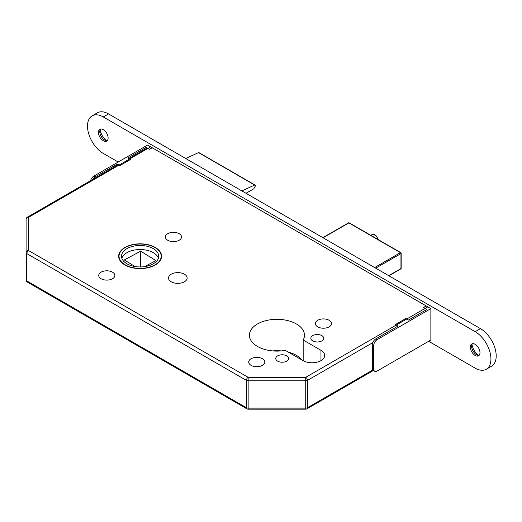 <?xml version="1.0" encoding="UTF-8"?>
<svg xmlns="http://www.w3.org/2000/svg" width="522" height="522" viewBox="0 0 522 522"><rect width="100%" height="100%" fill="white"/><g stroke="black" fill="none" stroke-linecap="round" stroke-linejoin="round"><path stroke-width="0.78" d="M155.288 247.461A21.461 12.391 0 0 0 131.903 244.772A21.461 12.391 0 0 0 118.657 256.217A21.461 12.391 0 0 0 124.947 264.98A21.461 12.391 0 0 0 148.326 267.662A21.461 12.391 0 0 0 161.579 256.217A21.461 12.391 0 0 0 155.288 247.461M125.208 264.824A21.089 12.176 0 0 0 148.189 267.466A21.089 12.176 0 0 0 161.207 256.217A21.089 12.176 0 0 0 155.027 247.611A21.089 12.176 0 0 0 132.046 244.968A21.089 12.176 0 0 0 119.029 256.217A21.089 12.176 0 0 0 125.208 264.824M153.272 248.622A18.603 10.74 0 0 0 132.999 246.293A18.603 10.74 0 0 0 121.515 256.217A18.603 10.74 0 0 0 126.963 263.812A18.603 10.74 0 0 0 147.237 266.142A18.603 10.74 0 0 0 158.721 256.217A18.603 10.74 0 0 0 153.272 248.622M158.388 258.246A18.603 10.74 0 0 0 153.272 252.674A18.603 10.74 0 0 0 134.656 249.999A18.603 10.74 0 0 0 121.848 258.246M286.761 355.873A6.447 3.726 0 0 0 279.733 355.064A6.447 3.726 0 0 0 275.753 358.503A6.447 3.726 0 0 0 277.639 361.139A6.447 3.726 0 0 0 284.666 361.942A6.447 3.726 0 0 0 288.653 358.503A6.447 3.726 0 0 0 286.761 355.873M321.846 335.613A6.447 3.726 0 0 0 314.818 334.811A6.447 3.726 0 0 0 310.831 338.249A6.447 3.726 0 0 0 312.724 340.879A6.447 3.726 0 0 0 319.751 341.688A6.447 3.726 0 0 0 323.731 338.249A6.447 3.726 0 0 0 321.846 335.613M262.468 358.758A8.065 4.652 0 0 0 253.679 357.746A8.065 4.652 0 0 0 248.707 362.046A8.065 4.652 0 0 0 251.062 365.341A8.065 4.652 0 0 0 259.852 366.346A8.065 4.652 0 0 0 264.83 362.046A8.065 4.652 0 0 0 262.468 358.758M329.121 320.273A8.065 4.652 0 0 0 320.338 319.262A8.065 4.652 0 0 0 315.36 323.562A8.065 4.652 0 0 0 317.722 326.857A8.065 4.652 0 0 0 326.511 327.862A8.065 4.652 0 0 0 331.483 323.562A8.065 4.652 0 0 0 329.121 320.273M112.491 272.171A8.065 4.652 0 0 0 103.702 271.159A8.065 4.652 0 0 0 98.73 275.459A8.065 4.652 0 0 0 101.085 278.748A8.065 4.652 0 0 0 109.874 279.759A8.065 4.652 0 0 0 114.853 275.459A8.065 4.652 0 0 0 112.491 272.171M179.144 233.686A8.065 4.652 0 0 0 170.361 232.675A8.065 4.652 0 0 0 165.383 236.975A8.065 4.652 0 0 0 167.745 240.27A8.065 4.652 0 0 0 176.534 241.275A8.065 4.652 0 0 0 181.506 236.975A8.065 4.652 0 0 0 179.144 233.686M184.41 274.194A9.305 5.37 0 0 0 174.27 273.032A9.305 5.37 0 0 0 168.528 277.991A9.305 5.37 0 0 0 171.255 281.789A9.305 5.37 0 0 0 181.388 282.957A9.305 5.37 0 0 0 187.13 277.991A9.305 5.37 0 0 0 184.41 274.194M296.411 323.973A27.535 15.895 0 0 0 266.403 320.521A27.535 15.895 0 0 0 249.405 335.209A27.535 15.895 0 0 0 257.47 346.451A27.535 15.895 0 0 0 285.286 350.36L303.073 360.63A12.652 7.301 0 0 0 316.861 362.216A12.652 7.301 0 0 0 324.671 355.462A12.652 7.301 0 0 0 320.965 350.301L303.178 340.031A27.535 15.895 0 0 0 304.476 335.209A27.535 15.895 0 0 0 296.411 323.973M301.984 360.004A27.535 15.895 0 0 0 296.411 355.365A27.535 15.895 0 0 0 288.379 352.148M281.293 350.908A27.535 15.895 0 0 0 272.582 350.908M372.832 342.634L307.484 380.362A2.479 1.429 -120 0 0 305.729 377.328L305.729 380.786L248.146 380.786A2.479 1.429 0 0 1 246.391 380.362A2.479 1.429 120 0 1 248.146 377.328L305.729 377.328L427.792 306.858L150.643 146.845L28.579 217.315A2.479 2.023 180 0 0 26.1 219.338L26.1 279.929L26.1 219.338A2.479 2.479 0 0 1 27.34 217.191A2.479 1.429 -120 0 1 28.579 217.315L28.579 250.56A2.479 2.023 180 0 0 26.1 252.589A2.479 1.429 0 0 0 26.824 253.601L26.824 280.94L246.391 407.708L246.391 380.362L26.824 253.601A2.479 1.429 120 0 1 28.579 250.56L248.146 377.328L248.146 409.176A2.479 2.479 0 0 1 246.906 408.843L27.34 282.082A2.479 1.429 120 0 1 26.824 280.94A2.479 1.429 180 0 1 26.1 279.929A2.479 2.479 0 0 0 27.34 282.082M149.403 146.721A2.479 1.429 60 0 1 150.643 146.845M134.989 266.546L124.34 259.949L140.666 251.16L155.895 260.589L144.666 266.631M140.666 251.16L140.666 266.957M245.999 193.29L253.777 188.794L255.114 186.478A1.24 0.718 120 0 0 255.108 185.062A1.24 0.718 120 0 0 254.69 185.036L241.843 190.889M185.715 158.486L198.556 152.626L254.69 185.036M255.108 185.062L198.973 152.652A1.24 0.718 120 0 0 198.556 152.626M303.178 360.689L303.178 340.031M246.906 408.843A2.479 1.429 120 0 1 246.391 407.708A2.479 1.429 180 0 0 248.146 408.126L305.729 408.126L305.729 409.176L248.146 409.176M374.705 371.259L373.393 370.496A4.959 2.864 -60 0 1 372.362 368.225L373.68 368.989A4.959 2.864 120 0 0 374.705 371.259A4.959 2.864 120 0 0 377.184 371.012L430.865 340.024L430.865 308.626L426.206 305.938L423.577 307.458L426.918 309.389L408.498 320.019L405.868 318.498L395.343 324.58L397.973 326.093L375.873 338.856L377.184 339.613A4.959 2.864 120 0 0 373.68 345.694L373.68 368.989M373.68 345.694L372.362 344.931L372.362 368.225M372.362 344.931A4.959 2.864 -60 0 1 375.873 338.856M425.88 305.827A1.24 0.718 60 0 1 426.206 305.938M430.865 308.626L377.184 339.613M90.587 180.677A4.959 2.864 -60 0 1 93.895 176.058L95.213 176.821L117.313 164.058L119.943 165.578L130.467 159.504L127.838 157.983L146.258 147.348L146.258 148.535M117.313 164.058L117.313 165.246M95.213 176.821A4.959 2.864 120 0 0 92.733 179.438M93.895 176.058L147.569 145.07L152.228 147.759A1.24 0.718 60 0 1 152.554 148.02M146.258 147.348L149.599 149.279L152.228 147.759M107.284 140.614A6.825 3.941 60 0 1 104.596 140.007L104.596 140.007A6.825 3.941 60 0 1 99.774 131.655A6.825 3.941 60 0 1 100.589 129.019M103.284 129.626A6.825 3.941 60 0 1 107.741 135.635A6.825 3.941 60 0 1 106.69 141.103A6.825 3.941 60 0 1 103.284 140.764A6.825 3.941 60 0 1 98.828 134.754A6.825 3.941 60 0 1 99.872 129.286A6.825 3.941 60 0 1 103.284 129.626M479.157 355.312A6.825 3.941 60 0 1 476.469 354.706L476.469 354.706A6.825 3.941 60 0 1 471.647 346.354A6.825 3.941 60 0 1 472.462 343.717M475.157 344.324A6.825 3.941 60 0 1 479.614 350.34A6.825 3.941 60 0 1 478.563 355.802A6.825 3.941 60 0 1 475.157 355.469A6.825 3.941 60 0 1 470.7 349.453A6.825 3.941 60 0 1 471.744 343.985A6.825 3.941 60 0 1 475.157 344.324M118.194 162.035L103.284 153.429A22.329 12.887 60 0 1 88.694 133.749A22.329 12.887 60 0 1 92.12 115.864A22.329 12.887 60 0 1 103.284 116.967L475.157 331.666A22.329 12.887 60 0 1 489.74 351.339A22.329 12.887 60 0 1 486.315 369.23A22.329 12.887 60 0 1 475.157 368.127L428.673 341.29M92.12 115.864L97.379 112.824A22.329 12.887 60 0 1 108.543 113.926L480.416 328.625A22.329 12.887 60 0 1 495 348.304A22.329 12.887 60 0 1 491.58 366.19L486.315 369.23M106.273 140.627A12.404 7.158 60 0 1 100.074 129.893M478.145 355.325A12.404 7.158 60 0 1 471.947 344.592M378.026 239.487A4.959 2.864 -120 0 0 372.212 234.535L375.847 235.292L378.346 239.67M373.393 370.496L306.969 408.843A2.479 1.429 -120 0 0 307.484 407.708A2.479 1.429 0 0 1 305.729 408.126L305.729 380.786A2.479 1.429 180 0 0 307.484 380.362L307.484 407.708L372.832 369.981M320.965 360.63L320.965 350.301M374.646 267.558L400.426 252.674L348.859 222.901L323.072 237.784M388.675 275.662L400.955 268.576L400.955 253.588L375.696 268.171M388.897 275.786L400.798 268.915A0.744 0.744 0 0 0 401.17 268.269L401.17 253.281A0.744 0.431 180 0 0 400.955 252.974A0.744 0.431 120 0 0 400.426 252.674A0.744 0.431 -120 0 1 400.955 253.588A0.744 0.431 180 0 0 401.17 253.281A0.744 0.744 0 0 0 400.798 252.635L349.231 222.861A0.744 0.744 0 0 0 348.487 222.861A0.744 0.431 -120 0 1 348.859 222.901A0.744 0.431 -60 0 1 349.231 222.861M401.17 268.269A0.744 0.431 180 0 1 400.955 268.576A0.744 0.431 -120 0 1 400.798 268.915M108.543 113.926L103.284 116.967M480.416 328.625L475.157 331.666M372.212 234.535L370.829 235.331M161.207 258.514L161.207 256.217M119.029 258.514L119.029 256.217M147.282 147.941L128.869 158.577M118.344 164.652L27.34 217.191M305.729 409.176A2.479 2.479 0 0 0 306.969 408.843M322.857 237.66L348.487 222.861"/></g></svg>

